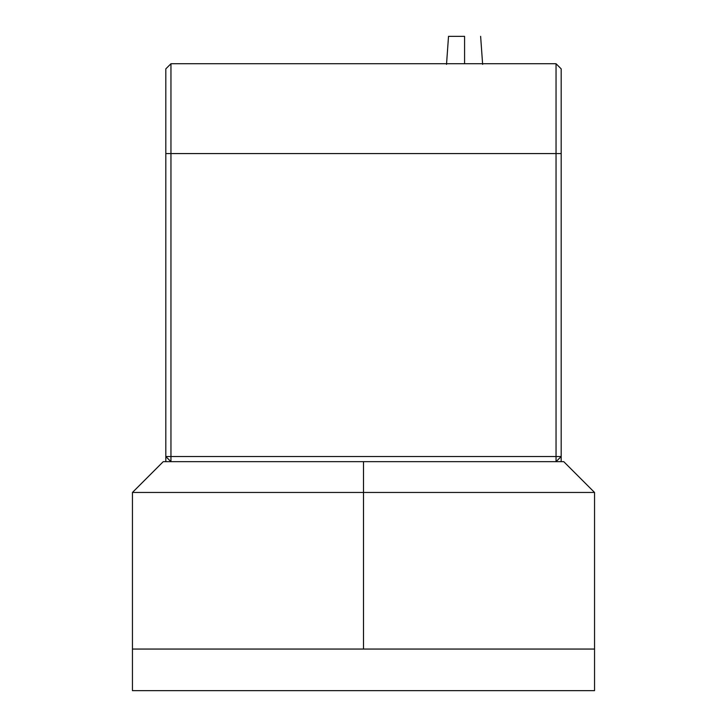 <?xml version="1.0" encoding="UTF-8"?>
<svg xmlns="http://www.w3.org/2000/svg" width="727" height="727" viewBox="0 0 727 727"><rect width="100%" height="100%" fill="white"/><g stroke="black" fill="none" stroke-linecap="round" stroke-linejoin="round"><path stroke-width="1.09" d="M165.82 281.022L165.82 291.036M165.82 276.733L165.82 279.45M561.171 461.654L561.171 456.565L561.171 461.654M165.82 251.678L165.82 456.565L170.9 461.645L165.82 456.565L165.82 461.654L165.82 251.678M165.82 288.583L165.82 282.658M556.082 461.645L561.18 456.52L561.18 153.588L556.046 153.588L556.046 456.52L561.18 456.52L561.18 68.865L556.046 63.731L170.954 63.731L170.954 461.654L556.046 461.654L561.18 456.52L556.046 456.52L556.046 461.654L556.046 456.52L170.954 456.52L556.046 456.52L556.046 153.588L170.954 153.588L556.046 153.588L556.046 63.731L170.954 63.731L165.82 68.865L165.82 456.52L170.954 461.654L563.743 461.654L556.046 461.654L563.743 461.654L594.55 492.461L363.5 492.461L363.5 649.057L594.55 649.057L132.45 649.057L363.5 649.057L363.5 492.461L594.55 492.461L594.55 649.057L593.441 649.057L594.55 649.057L594.55 690.65L594.55 649.057M561.18 153.588L561.18 68.865L556.046 63.731L556.046 153.588L561.18 153.588M170.954 153.588L170.954 63.731L165.82 68.865L165.82 153.588L170.954 153.588L165.82 153.588L165.82 456.52L170.954 456.52L170.954 153.588M464.58 36.35L464.58 63.731L464.58 36.35L448.523 36.35L464.58 36.35M363.5 461.654L363.5 492.461L363.5 461.654M132.45 649.057L132.45 690.65L132.45 649.057L133.559 649.057L132.45 649.057L132.45 492.461L363.5 492.461L132.45 492.461L163.257 461.654L170.954 461.654M363.5 649.057L593.441 649.057L363.5 649.057M133.559 649.057L340.854 649.057L133.559 649.057M568.877 690.65L158.123 690.65L568.877 690.65M132.45 690.65L594.55 690.65M482.637 64.385L480.629 36.35M446.514 64.385L448.523 36.35"/></g></svg>
